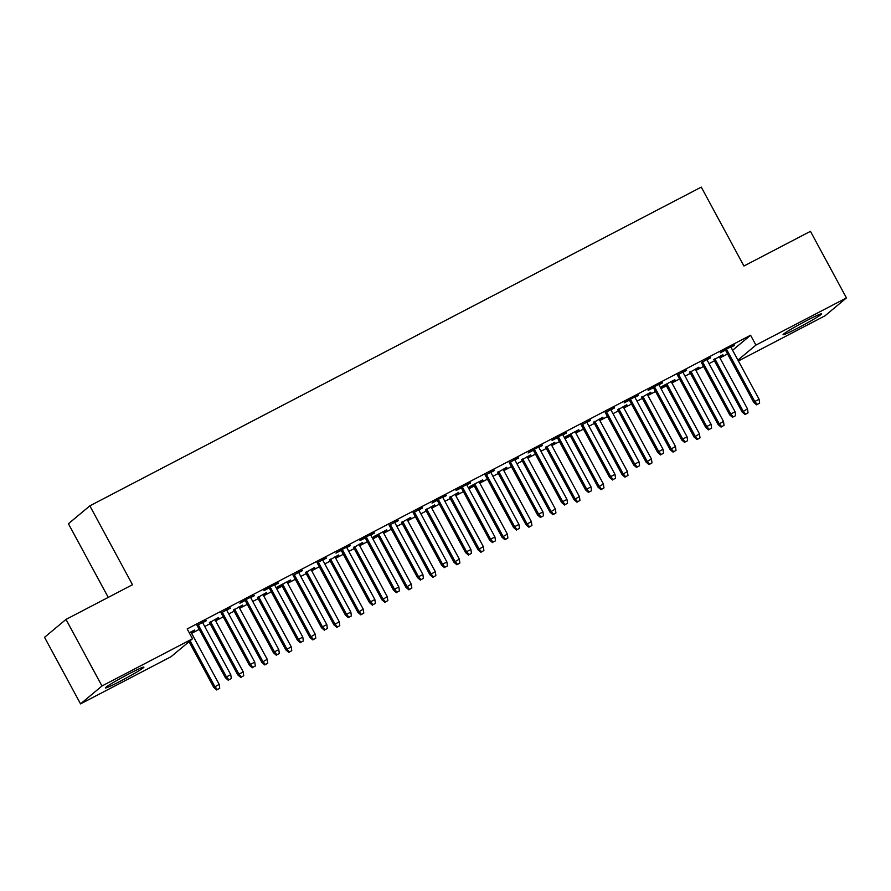 <?xml version="1.0" encoding="UTF-8"?>
<svg xmlns="http://www.w3.org/2000/svg" width="891" height="891" viewBox="0 0 891 891"><rect width="100%" height="100%" fill="white"/><g stroke="black" fill="none" stroke-linecap="round" stroke-linejoin="round"><path stroke-width="1.34" d="M129.162 673.752A21.896 1.214 -28.4 0 1 143.908 667.114A21.896 1.214 -28.4 0 1 120.129 681.303A21.896 1.214 -28.4 0 1 105.383 687.941A21.896 1.214 -28.4 0 1 129.162 673.752M806.867 320.482A21.896 1.214 -28.4 0 1 821.613 313.844A21.896 1.214 -28.4 0 1 797.835 328.033A21.896 1.214 -28.4 0 1 783.089 334.671A21.896 1.214 -28.4 0 1 806.867 320.482M191.61 633.345L199.228 629.38M204.73 626.507L210.12 623.7M215.622 620.827L223.24 616.862M228.742 613.988L234.133 611.181M239.634 608.308L247.252 604.343M252.766 601.47L258.145 598.663M263.658 595.789L271.276 591.824M276.778 588.951L282.169 586.144M287.67 583.271L295.289 579.306M300.79 576.432L306.181 573.626M311.683 570.752L319.301 566.787M324.803 563.914L330.193 561.107M335.695 558.234L343.313 554.269M348.827 551.395L354.206 548.589M359.719 545.715L367.337 541.75M372.839 538.877L378.23 536.07M383.731 533.197L391.349 529.232M396.851 526.358L402.242 523.552M407.744 520.678L415.362 516.713M420.864 513.84L426.254 511.033M431.756 508.16L439.374 504.195M444.887 501.321L450.267 498.515M455.78 495.641L463.398 491.676M468.9 488.803L474.29 485.996M479.792 483.122L487.41 479.158M492.912 476.284L498.303 473.477M503.805 470.604L511.423 466.639M516.925 463.765L522.315 460.959M527.817 458.085L535.435 454.12M540.937 451.247L546.328 448.44M551.841 445.567L559.459 441.602M564.961 438.728L570.351 435.922M575.853 433.048L583.471 429.083M588.973 426.21L594.364 423.403M599.866 420.53L607.484 416.565M612.986 413.691L618.376 410.885M623.878 408.011L631.496 404.046M636.998 401.173L642.389 398.366M647.902 395.493L655.52 391.528M661.022 388.654L666.412 385.848M671.914 382.974L679.532 379.009M685.034 376.136L690.425 373.329M695.927 370.456L703.545 366.491M709.047 363.617L714.437 360.81M719.939 357.937L727.557 353.972M171.083 656.689L80.546 703.89L101.975 685.981L192.512 638.78L171.083 656.689M101.975 685.981L65.99 619.412L44.55 637.321L80.546 703.89M108.234 597.393L68.418 523.741L89.846 505.843L701.273 187.11L743.929 266.008L810.454 231.337L846.45 297.906L825.01 315.804L738.394 360.966M218.507 617.552L209.563 622.664M218.696 617.909L215.065 619.802M230.09 607.874L221.146 612.986M230.29 608.23L226.659 610.123M266.543 592.515L257.588 597.627M266.732 592.871L263.101 594.765M278.126 582.837L265.351 589.497L263.903 590.7L269.182 587.949M278.315 583.193L274.684 585.086M314.568 567.478L305.624 572.59M314.757 567.834L311.126 569.728M326.151 557.799L317.207 562.912M326.351 558.156L322.72 560.049M362.604 542.441L353.649 547.553M362.793 542.797L359.162 544.691M374.187 532.762L361.412 539.423L359.964 540.625L365.243 537.874M374.376 533.119L370.745 535.012M410.628 517.404L401.685 522.516M410.818 517.76L407.187 519.653M422.211 507.725L413.268 512.837M422.412 508.082L418.77 509.975M458.665 492.367L449.71 497.479M458.854 492.723L455.223 494.616M470.248 482.688L457.473 489.348L456.025 490.551L461.304 487.8M470.437 483.045L466.806 484.938M506.689 467.33L497.746 472.442M506.879 467.686L503.248 469.579M518.272 457.651L509.329 462.763M518.473 458.007L514.831 459.901M554.725 442.292L545.771 447.405M554.915 442.649L551.284 444.542M566.308 432.614L553.534 439.274L552.086 440.477L557.365 437.726M566.498 432.97L562.867 434.864M602.75 417.255L593.807 422.367M602.94 417.612L599.309 419.505M614.333 407.577L605.39 412.689M614.534 407.933L610.892 409.827M650.775 392.218L641.832 397.33M650.976 392.575L647.345 394.468M662.369 382.54L649.595 389.2L648.147 390.403L653.426 387.652M662.559 382.896L658.928 384.789M698.811 367.181L689.868 372.293M699.001 367.538L695.37 369.431M710.394 357.503L701.451 362.615M710.595 357.859L706.953 359.752M732.602 350.252L750.578 335.239L187.188 628.923L192.512 638.78M734.418 344.984L721.643 351.633L720.195 352.847L725.474 350.096M734.607 345.34L730.976 347.234M722.824 354.663L713.88 359.775M723.013 355.019L719.382 356.912M686.382 370.021L677.438 375.133M686.571 370.378L682.94 372.271M674.799 379.7L662.024 386.36L660.576 387.563L665.855 384.812M674.988 380.056L671.357 381.949M638.357 395.058L625.582 401.718L624.134 402.921L629.414 400.17M638.546 395.415L634.915 397.308M626.763 404.737L617.819 409.849M626.952 405.093L623.321 406.987M590.321 420.095L581.378 425.207M590.51 420.452L586.879 422.345M578.738 429.774L565.963 436.434L564.515 437.637L569.795 434.886M578.927 430.13L575.296 432.024M542.296 445.132L529.521 451.793L528.073 452.996L533.353 450.245M542.485 445.489L538.855 447.382M530.702 454.811L521.758 459.923M530.891 455.167L527.26 457.061M494.26 470.17L485.317 475.282M494.449 470.526L490.818 472.419M482.677 479.848L469.902 486.508L468.454 487.711L473.734 484.96M482.866 480.204L479.235 482.098M446.235 495.207L433.46 501.867L432.012 503.07L437.292 500.319M446.424 495.563L442.794 497.456M434.641 504.885L425.698 509.997M434.841 505.242L431.199 507.135M398.199 520.244L389.256 525.356M398.388 520.6L394.758 522.494M386.616 529.922L373.841 536.582L372.393 537.785L377.673 535.034M386.805 530.279L383.175 532.172M350.174 545.281L337.399 551.941L335.952 553.144L341.231 550.393M350.363 545.637L346.733 547.531M338.58 554.959L329.637 560.071M338.78 555.316L335.139 557.209M302.138 570.318L293.195 575.43M302.327 570.674L298.697 572.568M290.555 579.996L277.78 586.657L276.333 587.86L281.612 585.109M290.744 580.353L287.114 582.246M254.113 595.355L241.338 602.015L239.891 603.218L245.17 600.467M254.303 595.711L250.672 597.605M242.519 605.034L233.576 610.146M242.72 605.39L239.078 607.283M206.077 620.392L197.134 625.504M206.266 620.749L202.636 622.642M194.494 630.071L189.271 632.788M194.684 630.427L191.053 632.32M750.578 335.239L755.913 345.095L846.45 297.906M65.99 619.412L132.503 584.73L89.846 505.843M737.937 360.109L755.913 345.095M725.274 349.74L753.73 402.364L754.777 401.496L726.455 349.127M757.239 404.391L759.633 403.144L757.239 404.391L754.777 401.496L759.099 399.246L730.776 346.877M753.73 402.364L756.659 404.882M759.633 403.144L759.099 399.246M745.065 414.56L748.05 412.823L745.065 414.56L742.147 412.043L747.504 408.924L719.193 356.556M745.644 414.07L743.183 411.174L714.872 358.806M742.147 412.043L713.691 359.429M747.504 408.924L748.05 412.823M701.262 362.258L729.718 414.883L730.754 414.014L702.442 361.646M733.215 416.91L735.621 415.663L733.215 416.91L730.754 414.014L735.086 411.765L706.763 359.396M729.718 414.883L732.636 417.4M735.621 415.663L735.086 411.765M677.249 374.777L705.705 427.402L706.741 426.533L678.43 374.164M709.203 429.429L711.608 428.181L709.203 429.429L706.741 426.533L711.063 424.283L682.751 371.915M705.705 427.402L708.623 429.919M711.608 428.181L711.063 424.283M721.053 427.079L724.038 425.341L721.053 427.079L718.124 424.561L723.492 421.443L695.18 369.074M721.632 426.589L719.171 423.693L690.859 371.324M718.124 424.561L689.679 371.948M723.492 421.443L724.038 425.341M697.04 439.597L700.014 437.86L697.04 439.597L694.111 437.08L699.48 433.962L671.168 381.593M697.62 439.107L695.158 436.211L666.836 383.843M694.111 437.08L665.655 384.466M699.48 433.962L700.014 437.86M653.237 387.295L681.682 439.92L682.729 439.051L654.417 386.683M685.19 441.947L687.596 440.7L685.19 441.947L682.729 439.051L687.05 436.802L658.739 384.433M681.682 439.92L684.611 442.437M687.596 440.7L687.05 436.802M629.213 399.814L657.669 452.439L658.716 451.57L630.394 399.201M661.178 454.466L663.572 453.218L661.178 454.466L658.716 451.57L663.038 449.32L634.715 396.952M657.669 452.439L660.599 454.956M663.572 453.218L663.038 449.32M673.028 452.116L676.002 450.378L673.028 452.116L670.099 449.599L675.467 446.48L647.144 394.112M673.607 451.626L671.146 448.73L642.823 396.361M670.099 449.599L641.643 396.985M675.467 446.48L676.002 450.378M649.004 464.634L651.989 462.897L649.004 464.634L646.086 462.117L651.444 458.999L623.132 406.63M649.584 464.144L647.122 461.248L618.811 408.88M646.086 462.117L617.63 409.504M651.444 458.999L651.989 462.897M605.201 412.333L633.657 464.957L634.693 464.088L606.381 411.72M637.154 466.984L639.56 465.737L637.154 466.984L634.693 464.088L639.025 461.839L610.703 409.47M633.657 464.957L636.575 467.474M639.56 465.737L639.025 461.839M624.992 477.153L627.977 475.415L624.992 477.153L622.063 474.636L627.431 471.517L599.12 419.149M625.571 476.663L623.11 473.767L594.798 421.398M622.063 474.636L593.618 422.022M627.431 471.517L627.977 475.415M581.188 424.851L609.644 477.476L610.68 476.607L582.369 424.239M613.142 479.503L615.547 478.255L613.142 479.503L610.68 476.607L615.002 474.357L586.69 421.989M609.644 477.476L612.562 479.993M615.547 478.255L615.002 474.357M600.98 489.671L603.953 487.934L600.98 489.671L598.05 487.154L603.419 484.036L575.107 431.667M601.559 489.181L599.097 486.286L570.775 433.917M598.05 487.154L569.594 434.541M603.419 484.036L603.953 487.934M557.176 437.381L585.621 489.994L586.668 489.126L558.356 436.757M589.129 492.021L591.535 490.774L589.129 492.021L586.668 489.126L590.989 486.876L562.678 434.507M585.621 489.994L588.55 492.511M591.535 490.774L590.989 486.876M533.152 449.899L561.608 502.513L562.655 501.644L534.333 449.276M565.117 504.54L567.511 503.292L565.117 504.54L562.655 501.644L566.977 499.394L538.654 447.026M561.608 502.513L564.538 505.03M567.511 503.292L566.977 499.394M509.14 462.418L537.596 515.031L538.632 514.163L510.32 461.794M541.093 517.058L543.499 515.811L541.093 517.058L538.632 514.163L542.964 511.913L514.642 459.544M537.596 515.031L540.514 517.548M543.499 515.811L542.964 511.913M485.127 474.936L513.584 527.55L514.619 526.681L486.308 474.313M517.081 529.577L519.486 528.33L517.081 529.577L514.619 526.681L518.941 524.431L490.629 472.063M513.584 527.55L516.502 530.067M519.486 528.33L518.941 524.431M461.115 487.455L489.56 540.069L490.607 539.2L462.295 486.831M493.068 542.096L495.474 540.848L493.068 542.096L490.607 539.2L494.928 536.95L466.617 484.581M489.56 540.069L492.489 542.586M495.474 540.848L494.928 536.95M437.091 499.974L465.548 552.587L466.594 551.718L438.272 499.35M469.056 554.614L471.45 553.367L469.056 554.614L466.594 551.718L470.916 549.469L442.604 497.1M465.548 552.587L468.477 555.104M471.45 553.367L470.916 549.469M413.079 512.492L441.535 565.106L442.571 564.237L414.259 511.868M445.032 567.133L447.438 565.885L445.032 567.133L442.571 564.237L446.903 561.987L418.581 509.619M441.535 565.106L444.453 567.623M447.438 565.885L446.903 561.987M389.066 525.011L417.523 577.624L418.558 576.755L390.247 524.387M421.02 579.651L423.425 578.404L421.02 579.651L418.558 576.755L422.88 574.506L394.568 522.137M417.523 577.624L420.441 580.141M423.425 578.404L422.88 574.506M365.054 537.529L393.499 590.143L394.546 589.274L366.234 536.905M397.007 592.17L399.413 590.922L397.007 592.17L394.546 589.274L398.867 587.024L370.556 534.656M393.499 590.143L396.428 592.66M399.413 590.922L398.867 587.024M341.03 550.048L369.487 602.661L370.533 601.793L342.211 549.424M372.995 604.688L375.389 603.441L372.995 604.688L370.533 601.793L374.855 599.543L346.543 547.174M369.487 602.661L372.416 605.178M375.389 603.441L374.855 599.543M317.018 562.566L345.474 615.18L346.51 614.311L318.198 561.943M348.982 617.207L351.377 615.959L348.982 617.207L346.51 614.311L350.842 612.061L322.52 559.693M345.474 615.18L348.392 617.697M351.377 615.959L350.842 612.061M293.005 575.085L321.462 627.698L322.497 626.83L294.186 574.461M324.959 629.725L327.365 628.478L324.959 629.725L322.497 626.83L326.819 624.58L298.507 572.211M321.462 627.698L324.38 630.215M327.365 628.478L326.819 624.58M268.993 587.603L297.438 640.217L298.485 639.348L270.173 586.98M300.946 642.244L303.352 640.997L300.946 642.244L298.485 639.348L302.806 637.098L274.495 584.73M297.438 640.217L300.367 642.734M303.352 640.997L302.806 637.098M244.969 600.122L273.426 652.735L274.473 651.867L246.15 599.498M276.934 654.762L279.329 653.515L276.934 654.762L274.473 651.867L278.794 649.617L250.482 597.248M273.426 652.735L276.355 655.253M279.329 653.515L278.794 649.617M576.967 502.19L579.941 500.452L576.967 502.19L574.038 499.673L579.406 496.554L551.084 444.186M577.546 501.7L575.085 498.804L546.762 446.436M574.038 499.673L545.582 447.059M579.406 496.554L579.941 500.452M552.943 514.708L555.928 512.971L552.943 514.708L550.025 512.191L555.383 509.073L527.071 456.704M553.523 514.218L551.061 511.323L522.75 458.954M550.025 512.191L521.569 459.578M555.383 509.073L555.928 512.971M528.931 527.227L531.916 525.49L528.931 527.227L526.002 524.71L531.37 521.591L503.059 469.223M529.51 526.737L527.049 523.841L498.737 471.473M526.002 524.71L497.557 472.096M531.37 521.591L531.916 525.49M504.919 539.746L507.892 538.008L504.919 539.746L501.989 537.228L507.358 534.11L479.046 481.741M505.498 539.255L503.036 536.36L474.714 483.991M501.989 537.228L473.533 484.615M507.358 534.11L507.892 538.008M480.906 552.264L483.88 550.527L480.906 552.264L477.977 549.747L483.345 546.629L455.023 494.26M481.485 551.774L479.024 548.878L450.701 496.51M477.977 549.747L449.521 497.133M483.345 546.629L483.88 550.527M456.883 564.783L459.867 563.045L456.883 564.783L453.965 562.266L459.322 559.147L431.01 506.779M457.462 564.293L455 561.397L426.689 509.028M453.965 562.266L425.508 509.652M459.322 559.147L459.867 563.045M432.87 577.301L435.855 575.564L432.87 577.301L429.941 574.784L435.309 571.666L406.998 519.297M433.449 576.811L430.988 573.915L402.676 521.547M429.941 574.784L401.496 522.171M435.309 571.666L435.855 575.564M408.858 589.82L411.842 588.082L408.858 589.82L405.928 587.303L411.297 584.184L382.985 531.816M409.437 589.33L406.975 586.434L378.664 534.065M405.928 587.303L377.472 534.689M411.297 584.184L411.842 588.082M384.845 602.338L387.819 600.601L384.845 602.338L381.916 599.821L387.284 596.703L358.962 544.334M385.424 601.848L382.963 598.952L354.64 546.584M381.916 599.821L353.46 547.208M387.284 596.703L387.819 600.601M360.822 614.857L363.806 613.119L360.822 614.857L357.904 612.34L363.261 609.221L334.949 556.853M361.401 614.367L358.939 611.471L330.628 559.102M357.904 612.34L329.447 559.726M363.261 609.221L363.806 613.119M336.809 627.375L339.794 625.638L336.809 627.375L333.88 624.858L339.248 621.74L310.937 569.371M337.388 626.885L334.927 623.99L306.615 571.621M333.88 624.858L305.435 572.245M339.248 621.74L339.794 625.638M312.797 639.894L315.782 638.156L312.797 639.894L309.868 637.377L315.236 634.258L286.924 581.89M313.376 639.404L310.914 636.508L282.603 584.14M309.868 637.377L281.422 584.763M315.236 634.258L315.782 638.156M288.784 652.412L291.758 650.675L288.784 652.412L285.855 649.895L291.223 646.777L262.901 594.408M289.363 651.922L286.902 649.027L258.579 596.658M285.855 649.895L257.399 597.282M291.223 646.777L291.758 650.675M264.761 664.931L267.745 663.194L264.761 664.931L261.843 662.414L267.2 659.295L238.888 606.927M265.34 664.441L262.878 661.545L234.567 609.177M261.843 662.414L233.386 609.8M267.2 659.295L267.745 663.194M220.957 612.64L249.413 665.254L250.449 664.385L222.137 612.017M252.921 667.281L255.316 666.034L252.921 667.281L250.449 664.385L254.781 662.136L226.459 609.767M249.413 665.254L252.342 667.771M255.316 666.034L254.781 662.136M240.748 677.45L243.733 675.712L240.748 677.45L237.819 674.933L243.187 671.814L214.876 619.445M241.327 676.96L238.866 674.064L210.554 621.695M237.819 674.933L209.374 622.319M243.187 671.814L243.733 675.712M196.944 625.159L225.401 677.773L226.437 676.904L198.125 624.535M228.898 679.8L231.304 678.552L228.898 679.8L226.437 676.904L230.758 674.654L202.446 622.286M225.401 677.773L228.319 680.29M231.304 678.552L230.758 674.654M216.736 689.968L219.721 688.231L216.736 689.968L213.807 687.451L219.175 684.333L190.863 631.964M217.315 689.478L214.854 686.582L190.095 640.807M213.807 687.451L189.059 641.676M219.175 684.333L219.721 688.231"/></g></svg>
